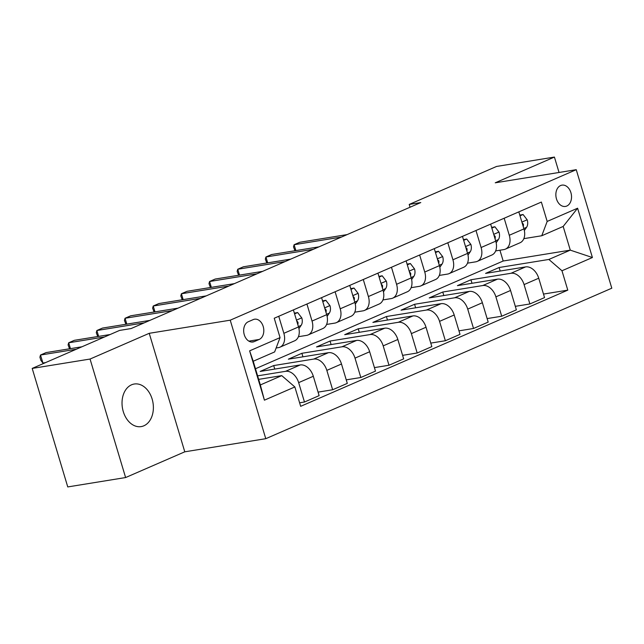 <?xml version="1.0" encoding="UTF-8"?>
<svg xmlns="http://www.w3.org/2000/svg" width="644" height="644" viewBox="0 0 644 644"><rect width="100%" height="100%" fill="white"/><g stroke="black" fill="none" stroke-linecap="round" stroke-linejoin="round"><path stroke-width="0.97" d="M131.553 384.806A21.574 15.496 80.8 0 0 122.779 409.705A21.574 15.496 80.8 0 0 141.149 426.602A21.574 15.496 80.8 0 0 143.853 425.805A21.574 15.496 80.8 0 0 152.628 400.914A21.574 15.496 80.8 0 0 134.25 384.017A21.574 15.496 80.8 0 0 131.553 384.806M560.618 185.536A10.787 7.752 80.8 0 0 556.231 197.99A10.787 7.752 80.8 0 0 565.416 206.434A10.787 7.752 80.8 0 0 566.768 206.04A10.787 7.752 80.8 0 0 571.156 193.594A10.787 7.752 80.8 0 0 561.962 185.142A10.787 7.752 80.8 0 0 560.618 185.536M265.779 438.693L611.8 288.198L576.243 169.686L230.23 320.189L265.779 438.693L184.78 451.814L149.231 333.31L90.055 359.046L125.612 477.55L184.78 451.814M125.612 477.55L67.757 486.928L32.2 368.416L90.055 359.046M32.2 368.416L119.551 330.428L131.118 328.553L420.782 202.562L409.214 204.438L410.051 207.231M254.235 341.61L259.194 339.452A10.449 7.511 80.8 0 0 263.444 327.394A10.449 7.511 80.8 0 0 254.549 319.207A10.449 7.511 80.8 0 0 253.237 319.593L248.278 321.75A10.449 7.511 80.8 0 0 244.028 333.809A10.449 7.511 80.8 0 0 252.931 341.988A10.449 7.511 80.8 0 0 254.235 341.61L251.571 342.036M294.855 386.947L264.418 400.182L249.622 350.859L280.051 337.617L274.642 351.93L253.229 361.244L260.337 384.951L281.75 375.629L294.855 386.947L300.668 406.324L567.791 290.138L543.488 294.075M255.475 368.746L503.173 261.013L570.286 250.138L563.178 226.438L541.765 235.752L547.175 221.439L541.363 202.063L274.239 318.241L280.051 337.617M547.175 221.439L577.604 208.205L592.408 257.528L561.971 270.762L567.791 290.138M559.04 172.479L554.42 157.072L496.564 166.45L409.214 204.438M554.42 157.072L495.244 182.807L576.243 169.686M149.231 333.31L230.23 320.189M541.765 235.752L523.838 238.65M504.171 218.236L509.275 235.269A13.484 9.225 66.5 0 1 505.395 249.131A13.484 9.225 66.5 0 1 503.866 249.582L495.655 250.91M475.988 230.496L481.1 247.521A13.484 9.225 66.5 0 1 477.22 261.384A13.484 9.225 66.5 0 1 475.691 261.834L467.48 263.163M447.813 242.748L452.925 259.782A13.484 9.225 66.5 0 1 449.045 273.644A13.484 9.225 66.5 0 1 447.508 274.086L439.305 275.423M419.638 255L424.75 272.034A13.484 9.225 66.5 0 1 420.87 285.896A13.484 9.225 66.5 0 1 419.333 286.347L411.122 287.675M391.463 267.26L396.567 284.294A13.484 9.225 66.5 0 1 392.687 298.156A13.484 9.225 66.5 0 1 391.158 298.599L382.947 299.927M363.28 279.512L368.392 296.546A13.484 9.225 66.5 0 1 364.512 310.408A13.484 9.225 66.5 0 1 362.974 310.859L354.772 312.187M335.105 291.772L340.217 308.798A13.484 9.225 66.5 0 1 336.337 322.66A13.484 9.225 66.5 0 1 334.8 323.111L326.597 324.439M306.93 304.024L312.034 321.058A13.484 9.225 66.5 0 1 308.154 334.92A13.484 9.225 66.5 0 1 306.625 335.371L298.413 336.699M278.747 316.284L283.859 333.31A13.484 9.225 66.5 0 1 279.979 347.172A13.484 9.225 66.5 0 1 278.45 347.623L276.131 348.002M503.173 261.013L499.937 250.218M258.663 379.372L281.75 375.629M257.608 375.855L285.558 371.322A13.484 9.225 66.5 0 1 298.655 382.641L304.475 402.017L299.613 402.806M274.755 369.076L273.7 365.559L260.176 371.435L300.209 364.955A13.484 9.225 66.5 0 1 313.314 376.265L319.126 395.641L304.475 402.017M273.7 365.559L313.733 359.07A13.484 9.225 66.5 0 1 326.838 370.381L332.65 389.757L318.064 392.124M302.93 356.824L301.875 353.298L288.351 359.183L328.384 352.695A13.484 9.225 66.5 0 1 341.489 364.005L347.301 383.389L332.65 389.757M301.875 353.298L341.916 346.81A13.484 9.225 66.5 0 1 355.013 358.128L360.825 377.505L346.247 379.863M331.105 344.564L330.05 341.046L316.526 346.931L356.567 340.443A13.484 9.225 66.5 0 1 369.664 351.753L375.476 371.129L360.825 377.505M330.05 341.046L370.091 334.558A13.484 9.225 66.5 0 1 383.188 345.868L389 365.245L374.422 367.611M359.288 332.312L358.233 328.786L344.701 334.671L384.742 328.182A13.484 9.225 66.5 0 1 397.839 339.501L403.659 358.877L389 365.245M358.233 328.786L398.266 322.306A13.484 9.225 66.5 0 1 411.371 333.616L417.183 352.993L402.597 355.351M387.463 320.052L386.408 316.534L372.884 322.419L412.917 315.93A13.484 9.225 66.5 0 1 426.022 327.241L431.834 346.617L417.183 352.993M386.408 316.534L426.441 310.046A13.484 9.225 66.5 0 1 439.546 321.356L445.358 340.74L430.78 343.099M415.638 307.8L414.583 304.282L401.059 310.158L441.1 303.678A13.484 9.225 66.5 0 1 454.197 314.988L460.009 334.365L445.358 340.74M414.583 304.282L454.624 297.794A13.484 9.225 66.5 0 1 467.721 309.104L473.533 328.48L458.955 330.847M443.821 295.54L442.758 292.022L429.234 297.906L469.275 291.418A13.484 9.225 66.5 0 1 482.372 302.728L488.184 322.105L473.533 328.48M442.758 292.022L482.799 285.534A13.484 9.225 66.5 0 1 495.896 296.852L501.716 316.228L487.13 318.587M471.996 283.288L470.941 279.77L457.417 285.646L497.45 279.166A13.484 9.225 66.5 0 1 510.555 290.476L516.367 309.853L501.716 316.228M470.941 279.77L510.974 273.281A13.484 9.225 66.5 0 1 524.079 284.592L529.891 303.968L515.313 306.335M500.171 271.035L499.116 267.51L485.592 273.394L525.625 266.906A13.484 9.225 66.5 0 1 538.73 278.216L544.542 297.6L529.891 303.968M499.116 267.51L548.873 259.452L570.286 250.138L592.408 257.528M293.398 309.909L298.51 326.943A13.484 9.225 66.5 0 1 294.63 340.805L279.979 347.172M321.581 297.649L326.693 314.683A13.484 9.225 66.5 0 1 322.813 328.545L308.154 334.92M349.756 285.397L354.868 302.43A13.484 9.225 66.5 0 1 350.988 316.293L336.337 322.66M377.931 273.145L383.043 290.17A13.484 9.225 66.5 0 1 379.163 304.032L364.512 310.408M406.114 260.884L411.218 277.918A13.484 9.225 66.5 0 1 407.338 291.78L392.687 298.156M434.289 248.632L439.401 265.658A13.484 9.225 66.5 0 1 435.521 279.528L420.87 285.896M462.464 236.372L467.576 253.406A13.484 9.225 66.5 0 1 463.696 267.268L449.045 273.644M490.648 224.12L495.751 241.154A13.484 9.225 66.5 0 1 491.871 255.016L477.22 261.384M561.971 270.762L548.873 259.452M518.822 211.868L523.934 228.894A13.484 9.225 66.5 0 1 520.054 242.756L505.395 249.131M253.229 361.244L249.622 350.859M260.337 384.951L264.418 400.182M577.604 208.205L563.178 226.438M76.314 349.233L40.508 355.029L46.143 352.582L81.949 346.778M45.555 362.612L42.915 363.039L40.508 355.029L39.912 357.187L40.878 360.39L42.915 363.039M294.598 313.886L297.657 312.557L301.827 317.983A8.936 6.11 66.5 0 1 301.142 325.365L298.937 328.617M297.657 312.557L294.38 313.161M104.489 336.973L68.691 342.777L74.326 340.322L110.124 334.526M297.85 324.737A8.936 6.11 -113.5 0 0 297.987 322.29L296.699 320.825M69.552 348.79L68.095 344.926L68.691 342.777L70.446 348.646M322.773 301.625L325.832 300.297L330.01 305.723A8.936 6.11 66.5 0 1 329.317 313.113L327.112 316.357M325.832 300.297L322.555 300.901M144.24 322.845L96.866 330.517L102.501 328.07L149.875 320.39M326.025 312.477A8.936 6.11 -113.5 0 0 326.162 310.038L324.882 308.573M97.735 336.53L96.27 332.674L96.866 330.517L98.629 336.385M350.948 289.373L354.007 288.045L358.185 293.471A8.936 6.11 66.5 0 1 357.501 300.853L355.287 304.105M354.007 288.045L350.73 288.649M172.415 310.593L125.041 318.265L130.676 315.81L178.05 308.138M354.208 300.225A8.936 6.11 -113.5 0 0 354.337 297.778L353.057 296.312M125.91 324.278L124.445 320.422L125.041 318.265L126.804 324.133M379.131 277.121L382.19 275.785L386.36 281.211A8.936 6.11 66.5 0 1 385.676 288.601L383.462 291.853M382.19 275.785L378.913 276.389M200.598 298.333L153.224 306.013L158.859 303.557L206.233 295.886M382.383 287.973A8.936 6.11 -113.5 0 0 382.512 285.525L381.232 284.06M154.085 312.018L152.62 308.162L153.224 306.013L154.979 311.873M407.306 264.861L410.365 263.533L414.543 268.959A8.936 6.11 66.5 0 1 413.851 276.34L411.645 279.593M410.365 263.533L407.089 264.137M228.773 286.081L181.399 293.753L187.034 291.305L234.408 283.626M410.558 275.713A8.936 6.11 -113.5 0 0 410.695 273.265L409.415 271.808M182.268 299.766L180.803 295.91L181.399 293.753L183.162 299.621M435.481 252.609L438.54 251.273L442.718 256.698A8.936 6.11 66.5 0 1 442.034 264.088L439.82 267.341M438.54 251.273L435.264 251.885M256.948 273.821L209.574 281.5L215.209 279.045L262.583 271.374M438.741 263.46A8.936 6.11 -113.5 0 0 438.87 261.013L437.59 259.548M210.443 287.506L208.978 283.65L209.574 281.5L211.337 287.369M463.656 240.349L466.723 239.021L470.893 244.446A8.936 6.11 66.5 0 1 470.209 251.828L467.995 255.08M466.723 239.021L463.439 239.624M285.131 261.569L237.749 269.24L243.384 266.793L290.766 259.113M466.916 251.2A8.936 6.11 -113.5 0 0 467.045 248.761L465.765 247.296M238.618 275.254L237.153 271.398L237.749 269.24L239.512 275.109M491.839 228.097L494.898 226.769L499.068 232.194A8.936 6.11 66.5 0 1 498.384 239.576L496.178 242.828M494.898 226.769L491.622 227.372M313.306 249.309L265.932 256.988L271.567 254.533L318.941 246.861M495.091 238.948A8.936 6.11 -113.5 0 0 495.228 236.501L493.94 235.036M266.793 263.002L265.336 259.138L265.932 256.988L267.687 262.857M520.014 215.845L523.073 214.508L527.251 219.934A8.936 6.11 66.5 0 1 526.559 227.324L524.353 230.568M523.073 214.508L519.797 215.112M341.481 237.056L294.107 244.728L299.742 242.281L347.116 234.601M523.266 226.688A8.936 6.11 -113.5 0 0 523.403 224.249L522.123 222.784M294.976 250.741L293.511 246.885L294.107 244.728L295.87 250.597M300.209 364.955L285.558 371.322M328.384 352.695L313.733 359.07M356.567 340.443L341.916 346.81M384.742 328.182L370.091 334.558M412.917 315.93L398.266 322.306M441.1 303.678L426.441 310.046M469.275 291.418L454.624 297.794M497.45 279.166L482.799 285.534M525.625 266.906L510.974 273.281M313.314 376.265L298.655 382.641M298.51 326.943L283.859 333.31M326.693 314.683L312.034 321.058M341.489 364.005L326.838 370.381M354.868 302.43L340.217 308.798M369.664 351.753L355.013 358.128M383.043 290.17L368.392 296.546M397.839 339.501L383.188 345.868M411.218 277.918L396.567 284.294M426.022 327.241L411.371 333.616M439.401 265.658L424.75 272.034M454.197 314.988L439.546 321.356M467.576 253.406L452.925 259.782M482.372 302.728L467.721 309.104M495.751 241.154L481.1 247.521M510.555 290.476L495.896 296.852M523.934 228.894L509.275 235.269M538.73 278.216L524.079 284.592M248.858 341.127L259.194 339.452M301.73 317.846L296.465 320.132M301.142 325.365L298.397 326.556M297.158 322.427L297.987 322.29M329.905 305.586L324.648 307.872M329.317 313.113L326.572 314.304M325.333 310.167L326.162 310.038M358.08 293.334L352.823 295.62M357.501 300.853L354.755 302.044M353.516 297.914L354.337 297.778M386.255 281.074L380.998 283.368M385.676 288.601L382.93 289.792M381.691 285.654L382.512 285.525M414.438 268.822L409.182 271.108M413.851 276.34L411.105 277.54M409.866 273.402L410.695 273.265M442.613 256.57L437.356 258.856M442.034 264.088L439.289 265.28M438.041 261.15L438.87 261.013M470.788 244.309L465.531 246.596M470.209 251.828L467.464 253.028M466.224 248.89L467.045 248.761M498.971 232.057L493.715 234.344M498.384 239.576L495.639 240.767M494.399 236.638L495.228 236.501M527.146 219.797L521.89 222.083M526.559 227.324L523.814 228.515M522.574 224.378L523.403 224.249"/></g></svg>
